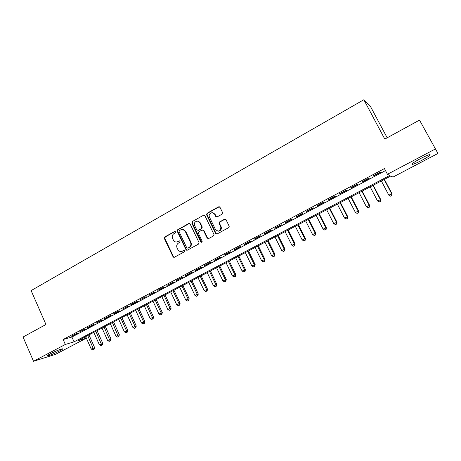 <?xml version="1.0" encoding="UTF-8"?>
<svg xmlns="http://www.w3.org/2000/svg" width="461" height="461" viewBox="0 0 461 461"><rect width="100%" height="100%" fill="white"/><g stroke="black" fill="none" stroke-linecap="round" stroke-linejoin="round"><path stroke-width="0.69" d="M175.578 231.814L174.592 231.468L164.802 236.954L164.364 238.475L173.152 256.996L174.385 257.25L184.279 251.856L184.521 250.663L183.599 250.421L182.314 251.124C180.735 251.839 179.358 251.516 178.177 250.15L177.053 247.96C176.298 245.886 176.77 244.249 178.482 243.056L179.761 242.353L180.078 241.276L179.087 240.924L177.808 241.633C176.217 242.359 174.834 242.031 173.659 240.636L172.575 238.498C171.82 236.435 172.293 234.799 173.993 233.6L175.266 232.886L175.578 231.814M175.14 231.41L165.28 236.925L164.842 238.446L173.451 256.679L174.27 257.307M184.089 250.358L182.314 251.124M179.606 240.867L177.808 241.633M421.803 160.336C417.435 162.6 414.312 163.96 412.434 164.41C410.786 164.375 413.39 162.474 420.248 158.711C424.662 156.417 427.808 155.046 429.698 154.591C431.3 154.671 428.667 156.59 421.803 160.336M59.538 350.948C54.375 353.547 50.439 355.189 47.725 355.869C46.774 355.938 47.667 355.235 50.405 353.766C55.614 351.138 59.567 349.49 62.258 348.821C63.215 348.758 62.304 349.467 59.538 350.948M222.087 214.163L222.559 212.579L220.006 207.346L218.526 206.856L207.098 213.253L206.591 214.717L215.644 233.439L217.114 233.946L228.662 227.648L229.226 226.328L226.034 219.707L224.542 219.206L219.603 221.925L219.067 223.326L220.854 227.14C220.375 231.341 218.572 232.125 215.454 229.503L209.386 216.918C207.98 213.455 213.189 210.925 214.693 214.359L215.685 216.399L217.16 216.895L222.087 214.163M33.509 361.263L23.05 337.026L45.956 324.492L31.118 290.591L363.844 99.737L384.797 139.101L419.516 120.102L437.95 153.455L392.968 177.087L390.807 175.993L77.995 340.691L86.195 338.253L55.562 354.348L33.509 361.263L65.329 344.459L74.048 341.86L389.764 175.462L387.442 174.287L435.219 149.047M387.442 174.287L384.422 168.576L63.151 339.509L65.329 344.459M190.157 224.04L188.728 223.55L177.681 229.734L177.231 231.272L185.967 249.643L187.397 250.156L198.553 244.071L199.014 242.521L190.157 224.04M192.266 221.562L203.497 215.27L204.955 215.765L213.99 234.47L213.478 235.928L208.603 238.591L207.145 238.078L203.514 230.54L202.062 230.039L198.864 231.802L198.409 233.358L202.166 241.189C202.172 242.348 201.728 242.595 200.84 241.933L191.811 223.118L192.266 221.562L203.497 215.27M76.071 333.701L71.121 336.334L77.506 333.303L76.071 333.701M84.386 329.287L79.384 331.943L85.798 328.9L84.386 329.287M92.788 324.821L87.734 327.506L89.134 327.126L94.171 324.446L92.788 324.821M101.27 320.309L96.17 323.023L102.636 319.951L101.27 320.309M109.845 315.756L104.693 318.493L106.047 318.142L111.187 315.41L109.845 315.756M118.512 311.152L113.302 313.918L114.633 313.584L119.825 310.823L118.512 311.152M127.265 306.496L122.004 309.296L128.556 306.185L127.265 306.496M136.11 301.799L130.791 304.623L132.071 304.318L137.378 301.5L136.11 301.799M145.054 297.045L139.677 299.904L146.287 296.763L145.054 297.045M154.083 292.245L148.655 295.132L155.294 291.98L154.083 292.245M163.217 287.393L157.725 290.309L158.924 290.055L164.398 287.145L163.217 287.393M172.449 282.489L166.899 285.44L173.601 282.259L172.449 282.489M181.772 277.534L176.165 280.513L182.902 277.32L181.772 277.534M191.206 272.52L185.535 275.534L186.647 275.326L192.3 272.324L191.206 272.52M200.737 267.455L195.003 270.498L196.092 270.313L201.803 267.276L200.737 267.455M210.377 262.332L204.58 265.415L205.635 265.242L211.409 262.176L210.377 262.332M220.122 257.157L214.261 260.269L215.281 260.119L221.124 257.013L220.122 257.157M229.97 251.919L224.046 255.066L225.037 254.939L230.944 251.798L229.97 251.919M239.933 246.623L233.94 249.81L234.897 249.695L240.867 246.526L239.933 246.623M250.006 241.27L243.95 244.491L244.872 244.399L250.911 241.195L250.006 241.27M260.194 235.859L254.069 239.115L254.956 239.046L261.059 235.802L260.194 235.859M270.498 230.385L264.303 233.675L265.156 233.629L271.327 230.35L270.498 230.385M280.916 224.847L274.652 228.178L275.465 228.149L281.711 224.83L280.916 224.847M291.456 219.246L285.117 222.617L285.901 222.611L292.216 219.252L291.456 219.246M302.116 213.581L295.708 216.987L296.446 217.004L302.837 213.61L302.116 213.581M312.904 207.848L306.415 211.294L307.118 211.334L313.584 207.905L312.904 207.848M323.818 202.051L317.254 205.537L317.917 205.6L324.452 202.131L323.818 202.051M334.853 196.184L328.215 199.711L328.837 199.797L335.452 196.288L334.853 196.184M346.027 190.249L339.308 193.816L339.884 193.931L346.58 190.376L346.027 190.249M357.327 184.244L350.527 187.858L351.063 187.99L357.84 184.394L357.327 184.244M368.765 178.165L361.885 181.818L362.381 181.986L369.232 178.344L368.765 178.165M63.151 339.509L71.91 337.02L385.494 170.599M373.825 175.906L380.757 172.218L380.342 172.011L373.381 175.71L373.825 175.906L373.652 175.566M387.177 137.799L370.719 106.929L363.844 99.737M199.06 221.799L198.847 221.355M419.516 120.102L437.95 153.455M85.516 336.726L86.195 338.253M71.91 337.02L74.048 341.86M72.567 335.925L72.44 335.631M80.808 331.545L80.681 331.252M89.134 327.126L89.002 326.832M97.548 322.654L97.415 322.36M106.047 318.142L105.909 317.842M114.633 313.584L114.495 313.284M123.306 308.974L123.168 308.674M132.071 304.318L131.932 304.018M140.928 299.61L140.789 299.31M149.883 294.856L149.739 294.556M158.924 290.055L158.786 289.75M168.069 285.198L167.925 284.892M173.411 257.221L173.175 256.714M177.306 280.288L177.162 279.983M186.647 275.326L186.503 275.021M196.092 270.313L195.942 270.002M186.515 250.185L186.244 249.614M205.635 265.242L205.485 264.931M215.281 260.119L215.131 259.808M225.037 254.939L224.887 254.622M234.897 249.695L234.747 249.384M244.872 244.399L244.716 244.082M254.956 239.046L254.8 238.723M265.156 233.629L264.994 233.306M275.465 228.149L275.309 227.826M285.901 222.611L285.739 222.288M296.446 217.004L296.285 216.682M307.118 211.334L306.957 211.011M317.917 205.6L317.75 205.272M328.837 199.797L328.67 199.475M339.884 193.931L339.717 193.603M351.063 187.99L350.896 187.662M362.381 181.986L362.202 181.651M176.742 241.99L178.269 241.599M181.357 251.464L182.769 251.078M189.431 223.447L178.142 229.722L177.698 231.255L186.423 249.597L187.247 250.219M179.381 230.586L179.07 231.664L186.745 247.799L187.748 248.156L189.114 247.407C190.842 246.209 191.327 244.566 190.56 242.474L185.132 231.134C183.962 229.48 182.498 229.042 180.735 229.832L179.381 230.586M182.412 229.428L185.587 231.117L191.01 242.44C191.776 244.532 191.292 246.174 189.557 247.367L188.197 248.11M204.235 215.166L203.929 215.281M202.736 229.924L203.946 230.523L207.571 238.049L208.389 238.677M192.71 221.562L192.254 223.112L201.774 242.307M199.763 222.744C198.178 219.148 192.859 222.127 194.675 225.579L196.732 229.872L198.172 230.362L201.371 228.593L201.843 227.071L199.763 222.744L200.195 222.738L197.429 221.084M200.195 222.738L202.275 227.06L201.803 228.581L198.61 230.35M212.412 212.7L215.108 214.365L216.1 216.411L216.843 217.01M218.381 231.18C220.635 230.88 221.591 229.526 221.263 227.129L220.663 226.645M225.262 219.096L220.012 221.925L219.476 223.32L221.067 226.639M219.298 206.753L207.525 213.264L207.018 214.728L216.053 233.416L216.877 234.038M85.7 336.634L91.22 349.046L94.597 347.554L88.961 334.917M93.606 349.421L92.794 349.841L94.142 349.242L93.606 349.421L87.723 335.568M92.794 349.841L91.22 349.046M94.597 347.554L94.142 349.242M93.819 332.358L99.392 344.816L102.763 343.33L97.081 330.641M101.789 345.197L100.965 345.623L102.313 345.024L101.789 345.197L95.865 331.28M100.965 345.623L99.392 344.816M102.763 343.33L102.313 345.024M102.025 328.036L107.644 340.552L111.015 339.065L105.281 326.325M110.052 340.933L109.222 341.359L110.571 340.765L110.052 340.933L104.088 326.953M109.222 341.359L107.644 340.552M111.015 339.065L110.571 340.765M110.306 323.674L115.982 336.236L119.347 334.755L113.562 321.962M118.402 336.622L117.561 337.054L118.909 336.461L118.402 336.622L112.392 322.579M117.561 337.054L115.982 336.236M119.347 334.755L118.909 336.461M118.673 319.271L124.401 331.885L127.766 330.404L121.923 317.56M126.833 332.272L125.986 332.704L127.334 332.11L126.833 332.272L126.521 330.791L120.782 318.165M125.986 332.704L124.401 331.885M127.766 330.404L127.334 332.11M127.127 314.823L132.906 327.489L136.266 326.008L130.377 313.111M135.35 327.875L134.497 328.313L135.839 327.719L135.35 327.875L135.044 326.382L129.253 313.699M134.497 328.313L132.906 327.489M136.266 326.008L135.839 327.719M135.667 310.328L141.498 323.04L144.858 321.565L138.911 308.616M143.953 323.432L143.089 323.876L144.437 323.282L143.953 323.432L143.659 321.922L137.816 309.193M143.089 323.876L141.498 323.04M144.858 321.565L144.437 323.282M144.293 305.787L150.177 318.557L153.53 317.082L147.532 304.081M152.649 318.943L151.773 319.392L153.115 318.805L152.649 318.943L152.361 317.427L146.46 304.64M151.773 319.392L150.177 318.557M153.53 317.082L153.115 318.805M153.006 301.194L158.941 314.022L162.295 312.546L156.239 299.494M161.431 314.408L160.549 314.863L161.886 314.275L161.431 314.408L161.148 312.881L155.196 300.042M160.549 314.863L158.941 314.022M162.295 312.546L161.886 314.275M161.805 296.561L167.798 309.44L171.152 307.971L165.038 294.861M170.299 309.832L169.412 310.293L170.749 309.7L170.299 309.832L170.028 308.282L164.024 295.397M169.412 310.293L167.798 309.44M171.152 307.971L170.749 309.7M170.703 291.882L176.753 304.807L180.095 303.344L173.93 290.182M179.266 305.205L178.367 305.666L179.704 305.078L179.266 305.205L179.001 303.643L172.938 290.701M178.367 305.666L176.753 304.807M180.095 303.344L179.704 305.078M179.686 287.145L185.795 300.134L189.137 298.67L182.908 285.451M188.324 300.526L187.414 300.998L188.751 300.411L188.324 300.526L188.071 298.953L181.951 285.958M187.414 300.998L185.795 300.134M189.137 298.67L188.751 300.411M188.768 282.368L194.934 295.403L198.27 293.945L191.983 280.674M197.475 295.801L196.559 296.279L197.89 295.691L197.475 295.801L197.233 294.216L191.056 281.164M196.559 296.279L194.934 295.403M198.27 293.945L197.89 295.691M197.948 277.534L204.171 290.626L207.502 289.174L201.157 275.845M206.724 291.029L205.796 291.508L207.127 290.926L206.724 291.029L206.493 289.427L200.253 276.318M205.796 291.508L204.171 290.626M207.502 289.174L207.127 290.926M207.22 272.653L213.501 285.803L216.831 284.351L210.423 270.964M216.071 286.2L215.131 286.684L216.468 286.102L216.071 286.2L215.852 284.587L209.553 271.425M215.131 286.684L213.501 285.803M216.831 284.351L216.468 286.102M216.589 267.72L222.934 280.922L226.259 279.475L219.788 266.037M225.521 281.325L224.57 281.815L225.902 281.233L225.521 281.325L225.308 279.694L218.946 266.475M224.57 281.815L222.934 280.922M226.259 279.475L225.902 281.233M226.063 262.73L232.465 275.989L235.79 274.549L229.255 261.053M235.07 276.398L234.107 276.894L235.438 276.312L235.07 276.398L234.868 274.75L228.449 261.479M234.107 276.894L232.465 275.989M235.79 274.549L235.438 276.312M235.634 257.693L242.106 271.01L245.419 269.57L238.821 256.016M244.722 271.414L243.748 271.915L245.073 271.339L244.722 271.414L244.532 269.754L238.043 256.425M243.748 271.915L242.106 271.01M245.419 269.57L245.073 271.339M245.315 252.593L251.844 265.968L255.152 264.539L248.491 250.922M254.478 266.377L253.498 266.884L254.818 266.308L254.478 266.377L254.299 264.7L247.747 251.314M253.498 266.884L251.844 265.968M255.152 264.539L254.818 266.308M255.094 247.448L261.692 260.88L264.994 259.451L258.269 245.776M264.337 261.289L263.346 261.796L264.666 261.226L264.337 261.289L264.17 259.595L257.561 246.151M263.346 261.796L261.692 260.88M264.994 259.451L264.666 261.226M264.983 242.238L271.644 255.728L274.94 254.305L268.146 240.573M274.307 256.137L273.304 256.656L274.623 256.086L274.307 256.137L274.151 254.432L267.472 240.93M273.304 256.656L271.644 255.728M274.94 254.305L274.623 256.086M274.981 236.977L281.711 250.525L285.002 249.107L278.139 235.312M284.391 250.934L283.377 251.458L284.691 250.888L284.391 250.934L284.247 249.211L277.499 235.652M283.377 251.458L281.711 250.525M285.002 249.107L284.691 250.888M285.094 231.653L291.888 245.264L295.167 243.846L288.24 229.999M294.579 245.673L293.553 246.203L294.867 245.638L294.446 243.938L287.635 230.316M293.553 246.203L291.888 245.264M295.167 243.846L294.867 245.638M295.311 226.27L302.174 239.939L305.447 238.533L298.451 224.622M304.888 240.354L303.851 240.89L305.159 240.325L304.767 238.602L297.887 224.916M303.851 240.89L302.174 239.939M305.447 238.533L305.159 240.325M305.649 220.831L312.581 234.557L315.843 233.157L308.778 219.182M315.307 234.977L314.258 235.519L315.566 234.954L315.197 233.203L308.248 219.459M314.258 235.519L312.581 234.557M315.843 233.157L315.566 234.954M316.096 215.327L323.103 229.117L326.359 227.722L319.214 213.685M325.846 229.538L324.786 230.085L326.088 229.52L325.748 227.746L318.73 213.944M324.786 230.085L323.103 229.117M326.359 227.722L326.088 229.52M326.665 209.767L333.741 223.614L336.991 222.225L329.776 208.13M336.501 224.034L335.429 224.588L336.732 224.029L336.421 222.225L329.327 208.366M335.429 224.588L333.741 223.614M336.991 222.225L336.732 224.029M337.354 204.137L344.505 218.047L347.744 216.664L340.454 202.506M347.277 218.468L346.194 219.027L347.49 218.474L347.214 216.647L340.045 202.719M346.194 219.027L344.505 218.047M347.744 216.664L347.49 218.474M348.164 198.443L355.391 212.417L358.618 211.04L351.253 196.818M358.18 212.844L357.085 213.408L358.376 212.855L358.128 211L350.884 197.014M357.085 213.408L355.391 212.417M358.618 211.04L358.376 212.855M359.096 192.686L366.397 206.724L369.618 205.352L362.173 191.067M369.209 207.15L368.103 207.721L369.388 207.173L369.175 205.289L361.85 191.24M368.103 207.721L366.397 206.724M369.618 205.352L369.388 207.173M370.16 186.866L377.536 200.961L380.746 199.601L373.226 185.253M380.365 201.388L379.242 201.97L380.527 201.422L380.342 199.509L372.943 185.397M379.242 201.97L377.536 200.961M380.746 199.601L380.527 201.422M381.351 180.971L388.807 195.136L392.006 193.781L384.405 179.364M391.648 195.562L390.519 196.15L391.792 195.608L391.643 193.666L384.169 179.49M390.519 196.15L388.807 195.136M392.006 193.781L391.792 195.608M175.059 231.451L174.592 231.468M184.054 250.375L183.599 250.421M179.548 240.896L179.087 240.924M173.451 256.679L172.979 256.737M164.842 238.446L164.364 238.475M165.28 236.925L164.802 236.954M186.423 249.597L185.967 249.643M177.698 231.255L177.231 231.272M178.142 229.722L177.681 229.734M189.177 223.545L188.728 223.55M189.557 247.367L189.114 247.407M191.01 242.44L190.56 242.474M185.737 231.405L185.282 231.422M207.571 238.049L207.145 238.078M203.946 230.523L203.514 230.54M201.261 241.887L200.829 241.916M192.254 223.112L191.811 223.118M201.803 228.581L201.371 228.593M202.258 227.025L201.826 227.037M216.1 216.411L215.685 216.399M215.108 214.365L214.693 214.359M219.545 223.499L219.136 223.504M220.012 221.925L219.603 221.925M224.945 219.206L224.542 219.206M216.053 233.416L215.644 233.439M207.064 214.832L206.637 214.826M207.525 213.264L207.098 213.253M218.935 206.88L218.526 206.856M412.434 164.41L412.105 163.793M47.725 355.869L47.558 355.489M173.618 256.944L173.152 256.996M186.515 249.758L186.06 249.799M185.587 231.117L185.132 231.134M201.273 241.904L200.84 241.933M202.275 227.06L201.843 227.071M221.263 227.129L220.854 227.14M219.476 223.32L219.067 223.326M207.018 214.728L206.591 214.717"/></g></svg>

